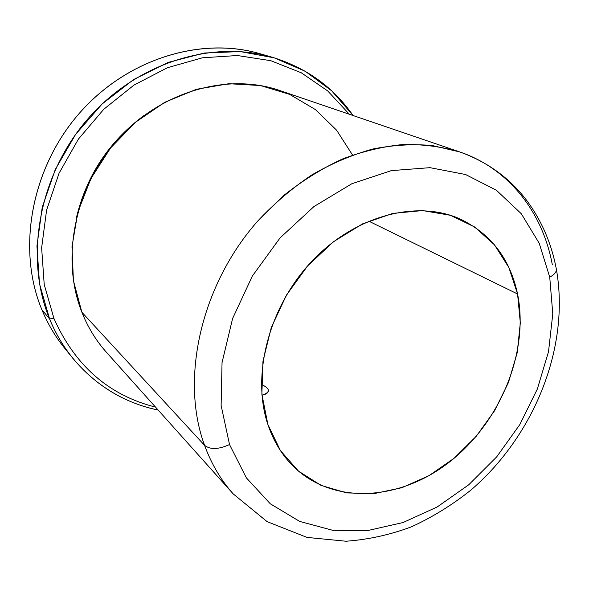 <?xml version="1.0" encoding="UTF-8"?>
<svg xmlns="http://www.w3.org/2000/svg" width="589" height="589" viewBox="0 0 589 589"><rect width="100%" height="100%" fill="white"/><g stroke="black" fill="none" stroke-linecap="round" stroke-linejoin="round"><path stroke-width="0.88" d="M268.312 391.368C267.664 393.224 265.543 394.512 261.958 395.241C270.668 392.296 270.491 388.703 261.442 384.44M517.569 293.992C529.15 351.346 500.989 420.509 451.608 460.296C402.412 500.171 335.126 506.061 294.426 467.438C282.529 456.004 273.679 441.691 267.877 424.492L280.401 450.563L298.513 471.141L321.042 485.402L346.671 492.912L374.059 493.604L401.889 487.707L428.932 475.713L454.053 458.294L476.251 436.287L494.65 410.636L508.498 382.401L517.208 352.73L520.323 322.831L517.569 293.992L508.874 267.539L494.421 244.788L474.668 226.993L450.364 215.287L422.6 210.575L392.767 213.402L362.485 223.901L333.529 241.696L307.649 265.882L286.475 295.082L271.293 327.521L262.966 361.234L261.877 394.181L267.877 424.492C251.253 375.186 268.82 306.766 311.802 261.332C354.725 215.773 415.974 199.708 459.162 218.563C490.468 233.222 509.934 258.372 517.569 293.992L368.692 221.118L517.569 293.992M549.736 277.183L552.784 313.871L548.514 351.677L537.33 389.071L519.8 424.595L496.66 456.909L468.778 484.754L437.185 506.974L403.053 522.539L367.727 530.549L332.704 530.306L299.639 521.398L270.27 503.772L246.349 477.834L229.519 444.548L221.118 405.438L222.046 362.596L232.589 318.568L252.306 276.116L280.025 237.963L313.966 206.548L351.883 183.716L391.346 170.626L429.963 167.666L465.59 174.521L496.475 190.313L521.294 213.733L539.2 243.242L549.736 277.183C554.139 274.791 556.362 272.236 556.414 269.512L556.193 268.326L556.414 269.512C556.362 272.236 554.139 274.791 549.736 277.183L539.2 243.242L521.294 213.733L496.475 190.313L465.59 174.521L429.963 167.666L391.346 170.626L351.883 183.716L313.966 206.548L280.025 237.963L252.306 276.116L232.589 318.568L222.046 362.596L221.118 405.438L229.519 444.548L246.349 477.834L270.27 503.772L299.639 521.398L332.704 530.306L367.727 530.549L403.053 522.539L437.185 506.974L468.778 484.754L496.66 456.909L519.8 424.595L537.33 389.071L548.514 351.677L552.784 313.871L549.736 277.183M233.273 493.957C221.022 480.285 211.451 464.08 204.567 445.343C210.207 449.775 218.519 449.51 229.519 444.548C218.519 449.51 210.207 449.775 204.567 445.343C180.057 379.228 200.658 285.444 257.857 220.912L283.596 195.607C302.201 180.801 321.668 168.66 342.003 159.192C362.529 151.366 382.909 146.477 403.148 144.511C423.012 144.209 441.868 146.676 459.692 151.91L432.4 145.549C413.117 143.819 393.224 144.975 372.712 149.039C352.112 154.782 331.865 163.381 311.964 174.837C292.564 187.832 274.526 203.19 257.857 220.912C200.658 285.444 180.057 379.228 204.567 445.343L81.886 312.258C60.52 258.888 74.486 187.236 118.072 139.107C161.614 90.897 228.186 72.609 279.65 90.478L459.692 151.91C487.442 161.865 509.89 178.172 527.037 200.849C541.924 221.155 551.709 244.045 556.414 269.512C570.152 347.333 534.068 436.177 470.604 490.335C452.013 505.097 432.238 517.282 411.277 526.89C389.859 534.864 368.096 539.642 345.979 541.232L306.994 537.404L267.119 521.64L233.273 493.957L106.388 352.222C96.081 340.7 87.908 327.381 81.886 312.258L204.567 445.343C211.451 464.08 221.022 480.285 233.273 493.957M552.342 264.822C542.764 212.791 509.419 168.793 459.692 151.91M352.546 155.062L336.606 130.184L315.432 109.598L289.714 94.402L260.434 85.538L228.834 83.712L196.395 89.307L164.758 102.28L135.603 122.166L110.541 148.016L90.949 178.504L77.895 211.988L71.991 246.644L73.411 280.636L81.886 312.258M76.349 217.959C86.517 175.463 109.179 141.235 144.32 115.275C109.179 141.235 86.517 175.463 76.349 217.959M53.96 318.516L44.212 284.48L41.635 247.822L46.583 210.177L59.003 173.35L78.381 139.144L103.797 109.252L133.983 85.088L167.409 67.72L202.425 57.796L237.396 55.521L270.785 60.689L301.266 72.771L327.727 90.956L349.358 114.259L327.727 90.956L301.266 72.771L270.785 60.689L237.396 55.521L202.425 57.796L167.409 67.72L133.983 85.088L103.797 109.252L78.381 139.144L59.003 173.35L46.583 210.177L41.635 247.822L44.212 284.48L53.96 318.516L49.572 318.899L39.515 283.854L36.945 246.069L42.231 207.306L55.292 169.455L75.591 134.417L102.125 103.981L133.526 79.611L168.167 62.412L204.309 53.01L240.216 51.582L274.283 57.855L305.146 71.225L331.688 90.809L353.076 115.532C333.426 87.187 306.442 67.742 272.111 57.214C211.952 39.515 136 62.942 87.275 119.538C38.506 176.059 24.333 258.181 49.572 318.899L53.96 318.516C75.156 365.843 109.009 395.374 155.511 407.095C109.009 395.374 75.156 365.843 53.96 318.516M72.822 358.281L64.746 348.327C55.395 336.82 47.761 323.913 41.834 309.608L49.572 318.899C55.58 333.462 63.332 346.59 72.822 358.281C95.926 385.766 124.367 403.016 158.139 410.032C111.328 400.616 69.392 367.602 49.572 318.899L41.834 309.608C16.956 249.957 30.702 169.603 78.411 114.384C126.068 59.084 200.554 36.246 259.793 53.665L272.111 57.214M265.889 55.565C206.754 35.347 130.39 56.205 80.884 111.557C31.32 166.805 16.477 248.904 41.834 309.608C48.644 326.004 57.656 340.538 68.876 353.201"/></g></svg>
